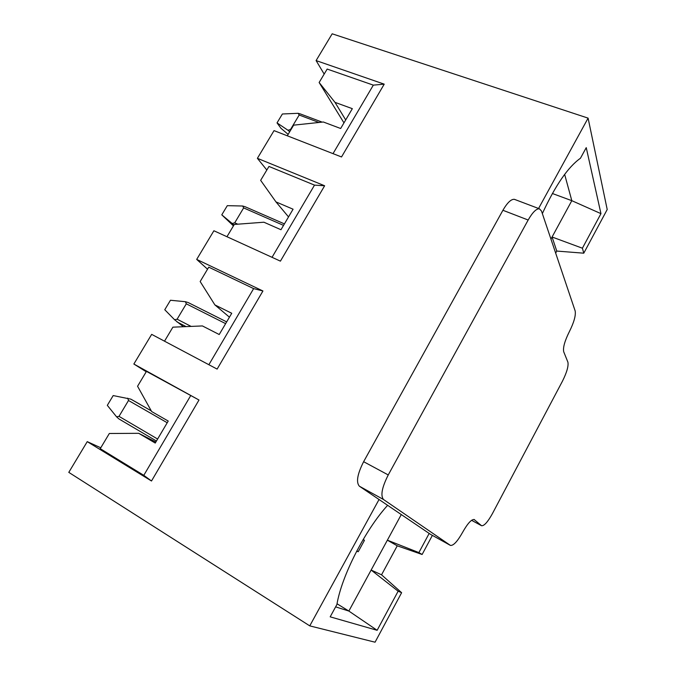 <?xml version="1.0" encoding="UTF-8"?>
<svg xmlns="http://www.w3.org/2000/svg" width="676" height="676" viewBox="0 0 676 676"><rect width="100%" height="100%" fill="white"/><g stroke="black" fill="none" stroke-linecap="round" stroke-linejoin="round"><path stroke-width="1.01" d="M324.176 74.081L316.098 60.587L332.178 33.8L588.095 118.131L607.209 209.518L583.777 253.187L556.77 251.066L555.664 253.103M379.033 499.513L309.76 625.875L68.791 472.363L87.246 441.639L151.5 480.999L198.989 400.015L133.856 364.026L151.669 334.366L217.123 369.096L262.93 290.984L196.691 259.407L213.895 230.753L280.422 261.147L324.632 185.765L257.395 158.319L274.034 130.62L341.524 156.959L384.221 84.154L316.098 60.587M100.775 447.791L87.246 441.639M146.236 371.758L133.856 364.026M207.54 269.192L196.691 259.407M266.826 170.022L257.395 158.319M550.94 239.093L571.812 200.679L600.956 213.65L582.399 248.21L552.081 237.006L556.77 251.066M287.283 135.791L293.646 125.153L323.356 122.001L340.653 128.499L352.34 108.667L335 102.363L319.14 82.506L327.176 69.062L373.321 85.134L384.221 84.154M345.698 119.931L335 102.363M226.95 236.718L234.293 224.449L263.919 222.218L280.979 229.73L293.08 209.205L275.969 201.904L260.649 180.348L268.964 166.448L314.509 185.123L324.632 185.765M288.534 216.92L275.969 201.904M429.159 533.448L418.883 552.588L422.12 554.489L432.37 535.384M418.883 552.588L387.365 540.183L401.282 514.571M309.76 625.875L375.062 642.2L401.62 592.7L381.543 574.811L371.132 570.054L398.139 591.204L377.132 630.302L348.858 611.062L387.365 540.183L397.243 545.811L422.12 554.489M164.513 341.177L172.887 327.167L202.411 325.933L219.218 334.527L231.741 313.275L214.883 304.901L200.164 281.537L208.757 267.164L253.635 288.61L262.93 290.984M229.443 317.179L214.883 304.901M155.843 442.045L138.732 433.316L155.243 443.059L168.223 421.047L151.644 411.54L137.566 386.258L146.455 371.377L198.989 400.015M377.132 630.302L330.184 616.842L336.901 604.53C341.608 575.935 365.327 529.697 387.627 505.327M600.956 213.65L586.244 147.647L580.456 158.243C568.034 167.014 555.334 185.461 542.346 213.591M582.399 248.21L583.777 253.187M588.095 118.131L538.569 208.478M398.139 591.204L401.62 592.7M397.243 545.811L381.543 574.811M337.037 603.769L348.858 611.062L335.626 606.862M564.637 174.383L571.812 200.679L552.385 193.505M138.732 433.316L109.326 433.493L100.251 448.678L143.802 475.329L151.5 480.999M143.802 475.329L190.598 395.781M208.876 364.71L253.635 288.61M272.039 257.319L314.509 185.123M333.023 153.638L373.321 85.134M343.966 122.88L319.14 82.506M127.73 398.156L128.508 400.488L119.01 416.365L116.568 416.813L107.315 405.346L113.188 395.57L130.806 399.136L151.28 410.873M139.586 404.062L130.806 399.136M356.793 550.982L358.246 551.7L364.423 540.394L363.071 539.676M116.568 416.813L118.917 418.926L156.452 441.014L118.917 418.926M364.423 540.394L363.325 539.245M358.246 551.7L356.632 551.286M430.527 534.344L359.362 486.196C355.948 482.258 357.367 474.087 363.629 461.7L502.91 210.278C507.321 202.673 511.149 199.023 514.402 199.335L515.061 199.581M474.518 519.7L474.273 519.54C471.527 519.143 467.64 523.393 462.621 532.299C457.458 541.459 453.393 545.828 450.419 545.405L383.537 499.53C380.36 495.685 381.923 487.489 388.244 474.941L528.159 220.021C532.578 212.306 536.33 208.571 539.431 208.808L541.484 211.022L575.175 310.977C575.918 315.515 573.983 322.393 569.369 331.62C564.747 340.915 562.863 347.633 563.708 351.774L567.891 362.125C568.66 366.012 566.851 372.358 562.466 381.154L492.407 513.642C487.759 521.999 484.143 526.029 481.557 525.725L474.062 519.455M188.232 302.578L226.663 321.886L188.232 302.578L185.435 301.707L170.462 300.254L164.767 309.735L174.619 319.773L183.382 326.728M185.435 301.707L186.297 303.82L177.104 319.199L174.619 319.773M233.44 225.877L221.779 214.841L227.297 205.665L242.684 206.011L245.244 206.788M242.684 206.011L243.639 207.912L234.733 222.818L232.206 223.519L221.779 214.841M232.206 223.519L233.921 225.057M288.137 134.363L280.946 128.279L277.033 122.888L282.382 113.99L298.141 113.306L300.364 113.94M298.141 113.306L299.181 115.013L290.545 129.454L287.993 130.265L277.033 122.888M287.993 130.265L289.691 131.769M157.618 439.037L119.01 416.365M128.508 400.488L167.217 422.745M450.3 545.338L430.299 534.226M383.537 499.53L359.362 486.196M528.159 220.021L502.91 210.278M388.244 474.941L363.629 461.7M481.337 525.573L471.561 520.309L481.557 525.725M186.103 326.618L176.96 321.894M191.097 326.407L177.104 319.199M186.297 303.82L225.64 323.635M237.791 224.187L234.733 222.818M243.639 207.912L283.548 225.378M290.976 129.615L290.545 129.454M299.181 115.013L318.945 122.466M539.431 208.808L514.402 199.335M450.419 545.405L430.426 534.293M284.427 223.891L245.092 206.721M322.139 122.128L300.085 113.83"/></g></svg>
